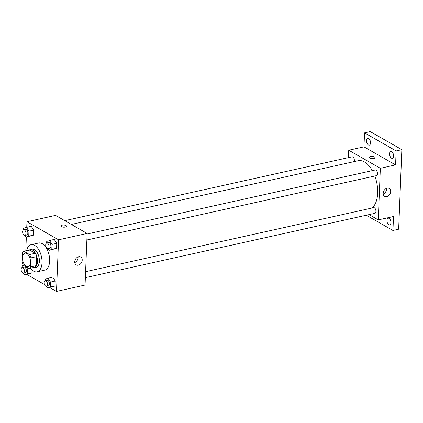 <?xml version="1.0" encoding="UTF-8"?>
<svg xmlns="http://www.w3.org/2000/svg" width="423" height="423" viewBox="0 0 423 423"><rect width="100%" height="100%" fill="white"/><g stroke="black" fill="none" stroke-linecap="round" stroke-linejoin="round"><path stroke-width="0.63" d="M26.242 266.4A6.948 3.749 77.5 0 1 22.593 259.209A6.948 3.749 77.5 0 1 24.994 253.166A6.948 3.749 77.5 0 1 30.165 259.135A6.948 3.749 77.5 0 1 28.008 266.733A6.948 3.749 77.5 0 1 26.242 266.4M30.599 266.918L30.964 257.871A8.968 4.838 77.5 0 0 29.552 254.546L24.011 251.378A8.968 4.838 77.5 0 0 22.403 252.98L22.038 262.027A8.968 4.838 77.5 0 0 23.45 265.353L28.991 268.52A8.968 4.838 77.5 0 0 30.599 266.918L36.309 265.649L36.674 256.602L30.964 257.871M36.309 265.649A8.968 4.838 77.5 0 1 34.707 267.251L28.991 268.52M36.674 256.602A8.968 4.838 77.5 0 0 35.268 253.277L29.721 250.109L24.011 251.378M32.798 267.674A9.269 5.002 -102.5 0 0 34.226 267.727A9.269 5.002 -102.5 0 0 37.097 257.596A9.269 5.002 -102.5 0 0 30.202 249.633A9.269 5.002 -102.5 0 0 28.933 250.284M30.202 249.633L32.106 249.21A9.269 5.002 77.5 0 1 39.001 257.173A9.269 5.002 77.5 0 1 36.129 267.304L34.226 267.727M35.268 253.277L29.552 254.546M26.564 250.813A13.901 7.498 77.5 0 1 31.101 244.69A13.901 7.498 77.5 0 1 41.438 256.629A13.901 7.498 77.5 0 1 37.134 271.825A13.901 7.498 77.5 0 1 33.602 271.154A13.901 7.498 77.5 0 1 30.43 268.203L27.416 268.885L26.152 266.897M31.101 244.69L38.72 242.998A13.901 7.498 77.5 0 1 49.057 254.937A13.901 7.498 77.5 0 1 44.748 270.133L37.134 271.825M24.909 235.452L25.993 237.16L33.491 235.13L33.687 230.165L31.154 226.178L23.662 228.209L23.598 229.811M46.736 242.982L48.64 242.559A2.898 1.565 77.5 0 1 50.792 245.044A2.898 1.565 77.5 0 1 49.893 248.211L47.989 248.634A2.898 1.565 77.5 0 1 47.254 248.497A2.898 1.565 77.5 0 1 45.732 245.499A2.898 1.565 77.5 0 1 46.736 242.982A2.898 1.565 77.5 0 1 48.888 245.467A2.898 1.565 77.5 0 1 47.989 248.634L49.068 250.347L56.56 248.317L56.761 243.352L54.223 239.365L46.731 241.396L46.667 242.998M49.734 287.529L56.502 291.394L58.57 239.799L26.966 221.737L26.749 227.156M26.353 237.081L25.792 250.982M26.665 274.342L44.552 284.563M23.392 273.115L24.481 274.823L31.974 272.793L32.085 270.043L31.974 272.793L27.215 273.85L27.416 268.885M45.219 280.645L47.127 280.222A2.898 1.565 77.5 0 1 49.28 282.707A2.898 1.565 77.5 0 1 48.381 285.874L46.477 286.297A2.898 1.565 77.5 0 1 45.742 286.16A2.898 1.565 77.5 0 1 44.219 283.161A2.898 1.565 77.5 0 1 45.219 280.645A2.898 1.565 77.5 0 1 47.376 283.13A2.898 1.565 77.5 0 1 46.477 286.297L47.556 288.01L55.048 285.98L55.249 281.015L52.711 277.023L45.219 279.058L45.155 280.661M56.502 291.394L85.06 285.049L87.133 233.454L55.529 215.392L26.966 221.737M87.133 233.454L58.57 239.799M78.308 265.168A4.558 3.442 -60.2 0 1 76.219 264.898A4.558 3.442 -60.2 0 1 75.49 259.236A4.558 3.442 -60.2 0 1 80.74 256.988A4.558 3.442 -60.2 0 1 82.004 261.403A4.558 3.442 -60.2 0 1 78.308 265.168M61.335 226.643A2.898 1.073 -177.7 0 1 60.822 225.998A2.898 1.073 -177.7 0 1 63.757 225.041A2.898 1.073 -177.7 0 1 66.607 226.231A2.898 1.073 -177.7 0 1 64.555 227.172A2.898 1.073 -177.7 0 1 61.335 226.643M60.822 225.998A2.898 1.073 -177.7 0 1 63.757 225.041A2.898 1.073 -177.7 0 1 66.607 226.231M78.022 256.914A4.558 3.442 -60.2 0 1 74.776 262.593M71.371 224.444L358.101 160.729A24.925 13.451 77.5 0 1 372.325 170.633M374.815 176.01A24.925 13.451 77.5 0 1 371.78 208.079M85.356 277.657L374.915 213.314A2.898 1.565 -102.5 0 0 375.915 210.797A2.898 1.565 -102.5 0 0 374.392 207.799A2.898 1.565 -102.5 0 0 373.657 207.661L85.599 271.672M64.751 220.663L352.1 156.811A2.898 1.565 77.5 0 1 353.951 158.361A2.898 1.565 77.5 0 1 354.183 161.597M87.112 234.009L375.169 169.998A2.898 1.565 77.5 0 1 377.327 172.484A2.898 1.565 77.5 0 1 376.428 175.651L86.868 239.994M369.046 214.62L378.273 219.891L380.346 168.296L348.742 150.234L348.446 157.62M366.27 215.233L392.946 230.477L398.656 229.208L401.85 149.673L370.247 131.606L364.536 132.875L363.97 146.85L348.742 150.234M392.946 230.477L393.506 216.507L378.273 219.891M401.85 149.673L396.14 150.942L364.536 132.875M380.346 168.296L395.579 164.912L396.14 150.942M386.754 196.632A4.558 3.442 -60.2 0 1 384.666 196.357A4.558 3.442 -60.2 0 1 383.936 190.694A4.558 3.442 -60.2 0 1 389.186 188.447A4.558 3.442 -60.2 0 1 390.45 192.862A4.558 3.442 -60.2 0 1 386.754 196.632M395.579 164.912L363.97 146.85M369.781 158.102A2.898 1.073 -177.7 0 1 369.263 157.456A2.898 1.073 -177.7 0 1 372.203 156.499A2.898 1.073 -177.7 0 1 375.053 157.689A2.898 1.073 -177.7 0 1 373.001 158.63A2.898 1.073 -177.7 0 1 369.781 158.102M369.263 157.456A2.898 1.073 -177.7 0 1 372.203 156.505A2.898 1.073 -177.7 0 1 375.053 157.689M386.469 188.372A4.558 3.442 -60.2 0 1 383.222 194.051M370.516 142.895A3.474 1.877 77.5 0 1 369.295 145.158A3.474 1.877 77.5 0 1 366.709 142.17A3.474 1.877 77.5 0 1 367.788 138.374A3.474 1.877 77.5 0 1 370.516 142.895M393.586 156.082A3.474 1.877 77.5 0 1 392.364 158.345A3.474 1.877 77.5 0 1 389.784 155.357A3.474 1.877 77.5 0 1 390.857 151.561A3.474 1.877 77.5 0 1 393.586 156.082M390.91 222.72A3.474 1.877 77.5 0 1 389.689 224.983A3.474 1.877 77.5 0 1 387.103 221.996A3.474 1.877 77.5 0 1 388.182 218.199A3.474 1.877 77.5 0 1 390.91 222.72M47.556 288.01L50.289 287.037L50.485 282.072L47.952 278.085M52.315 286.953L55.048 285.98L50.289 287.037M55.048 285.98L55.249 281.015L50.485 282.072M55.249 281.015L52.711 277.023M49.068 250.347L51.802 249.374L51.997 244.409L49.465 240.423M53.827 249.29L56.56 248.317L51.802 249.374M56.56 248.317L56.761 243.352L51.997 244.409M56.761 243.352L54.223 239.365M23.508 265.385L22.149 265.871L22.086 267.473M24.481 274.823L27.215 273.85M22.149 267.458L24.053 267.035A2.898 1.565 77.5 0 1 26.205 269.52A2.898 1.565 77.5 0 1 25.311 272.687L23.408 273.11A2.898 1.565 77.5 0 1 22.668 272.972A2.898 1.565 77.5 0 1 21.15 269.974A2.898 1.565 77.5 0 1 22.149 267.458A2.898 1.565 77.5 0 1 24.301 269.943A2.898 1.565 77.5 0 1 23.408 273.11M29.24 273.766L31.974 272.793M25.993 237.16L28.727 236.187L28.928 231.222L26.395 227.236M23.662 229.795L25.565 229.372A2.898 1.565 77.5 0 1 27.722 231.857A2.898 1.565 77.5 0 1 26.823 235.024L24.92 235.447A2.898 1.565 77.5 0 1 24.185 235.31A2.898 1.565 77.5 0 1 22.662 232.312A2.898 1.565 77.5 0 1 23.662 229.795A2.898 1.565 77.5 0 1 25.814 232.28A2.898 1.565 77.5 0 1 24.92 235.447M30.757 236.103L33.491 235.13L28.727 236.187M33.491 235.13L33.687 230.165L28.928 231.222M33.687 230.165L31.154 226.178"/></g></svg>
